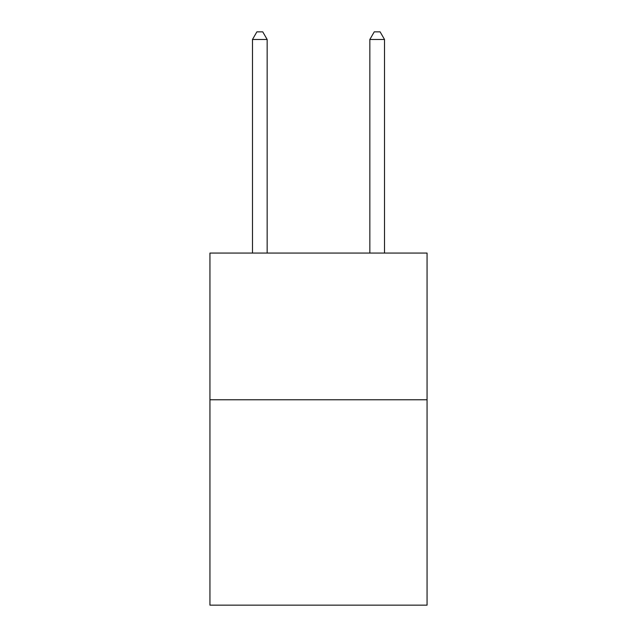 <?xml version="1.0" encoding="UTF-8"?>
<svg xmlns="http://www.w3.org/2000/svg" width="637" height="637" viewBox="0 0 637 637"><rect width="100%" height="100%" fill="white"/><g stroke="black" fill="none" stroke-linecap="round" stroke-linejoin="round"><path stroke-width="0.96" d="M427.061 399.773L427.061 605.15L209.939 605.15L209.939 253.072L427.061 253.072L427.061 399.773L209.939 399.773M267.158 253.072L267.158 39.478L252.483 39.478L252.483 253.072M252.483 39.478L256.886 31.85L262.755 31.85L267.158 39.478M384.517 253.072L384.517 39.478L369.842 39.478L369.842 253.072M369.842 39.478L374.245 31.85L380.114 31.85L384.517 39.478"/></g></svg>
